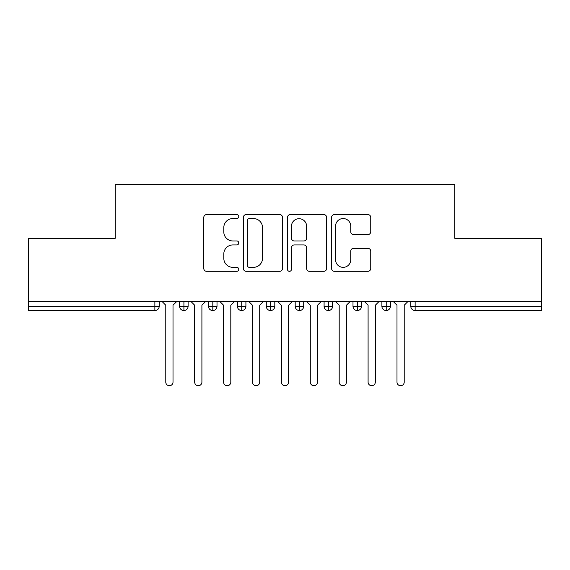 <?xml version="1.0" encoding="UTF-8"?>
<svg xmlns="http://www.w3.org/2000/svg" width="570" height="570" viewBox="0 0 570 570"><rect width="100%" height="100%" fill="white"/><g stroke="black" fill="none" stroke-linecap="round" stroke-linejoin="round"><path stroke-width="0.85" d="M238.759 216.564A1.988 1.988 0 0 0 236.771 214.577L206.632 214.577A2.836 2.836 0 0 0 203.796 217.419L203.796 268.477A2.836 2.836 0 0 0 206.632 271.32L236.771 271.32A1.988 1.988 0 0 0 238.759 269.332A1.988 1.988 0 0 0 236.771 267.344L232.873 267.344A9.077 9.077 0 0 1 223.796 258.267L223.796 254.013A9.077 9.077 0 0 1 232.873 244.936L236.771 244.936A1.988 1.988 0 0 0 238.759 242.948A1.988 1.988 0 0 0 236.771 240.96L232.873 240.96A9.077 9.077 0 0 1 223.796 231.883L223.796 227.63A9.077 9.077 0 0 1 232.873 218.552L236.771 218.552A1.988 1.988 0 0 0 238.759 216.564M367.906 234.576A2.836 2.836 0 0 0 370.742 231.741L370.742 217.419A2.836 2.836 0 0 0 367.906 214.577L334.433 214.577A2.836 2.836 0 0 0 331.597 217.419L331.597 268.477A2.836 2.836 0 0 0 334.433 271.32L367.906 271.32A2.836 2.836 0 0 0 370.742 268.477L370.742 251.178A2.836 2.836 0 0 0 367.906 248.342L353.578 248.342A2.836 2.836 0 0 0 350.742 251.178L350.742 259.756A7.588 7.588 0 0 1 343.154 267.344A7.588 7.588 0 0 1 335.566 259.756L335.566 226.14A7.588 7.588 0 0 1 343.154 218.552A7.588 7.588 0 0 1 350.742 226.14L350.742 231.741A2.836 2.836 0 0 0 353.578 234.576L367.906 234.576M28.5 301.615L541.5 301.615L541.5 238.324L454.796 238.324L454.796 184.281L115.204 184.281L115.204 238.324L28.5 238.324L28.5 306.24L154.869 306.24L154.869 301.615M282.52 217.419A2.836 2.836 0 0 0 279.678 214.577L246.204 214.577A2.836 2.836 0 0 0 243.369 217.419L243.369 268.477A2.836 2.836 0 0 0 246.204 271.32L279.678 271.32A2.836 2.836 0 0 0 282.52 268.477L282.52 217.419M290.322 214.577L323.796 214.577A2.836 2.836 0 0 1 326.631 217.419L326.631 268.477A2.836 2.836 0 0 1 323.796 271.32L309.467 271.32A2.836 2.836 0 0 1 306.632 268.477L306.632 247.772A2.836 2.836 0 0 0 303.796 244.936L294.291 244.936A2.836 2.836 0 0 0 291.455 247.772L291.455 269.332A1.988 1.988 0 0 1 289.467 271.32A1.988 1.988 0 0 1 287.48 269.332L287.48 217.419A2.836 2.836 0 0 1 290.322 214.577M159.208 301.615L159.208 306.24A4.332 4.332 0 0 1 154.869 310.579L28.5 310.579L28.5 306.24M541.5 301.615L541.5 310.579L415.131 310.579A4.332 4.332 0 0 1 410.792 306.24L410.792 301.615L410.792 306.24A4.332 4.332 0 0 0 415.131 310.579L415.131 306.24L541.5 306.24M183.918 310.579A4.332 4.332 0 0 1 179.586 306.24L179.586 301.615L179.586 306.24A4.332 4.332 0 0 0 183.918 310.579A4.332 4.332 0 0 0 188.107 306.247L188.107 301.615L188.107 306.24A4.332 4.332 0 0 1 183.918 310.579L183.918 306.24L188.107 306.24M183.918 301.615L183.918 306.24L179.586 306.24M154.869 310.579A4.332 4.332 0 0 0 159.208 306.24A4.332 4.332 0 0 1 154.869 310.579L154.869 306.24L159.208 306.24M212.817 301.615L212.817 306.24L208.485 306.24L208.485 301.615L208.485 306.24A4.332 4.332 0 0 0 212.817 310.579A4.332 4.332 0 0 0 217.006 306.247L217.006 301.615L217.006 306.24A4.332 4.332 0 0 1 212.817 310.579A4.332 4.332 0 0 1 208.485 306.24A4.332 4.332 0 0 0 212.817 310.579L212.817 306.24L217.006 306.24M241.723 301.615L241.723 306.24L237.384 306.24L237.384 301.615L237.384 306.24A4.332 4.332 0 0 0 241.723 310.579A4.332 4.332 0 0 0 245.912 306.247L245.912 301.615L245.912 306.24A4.332 4.332 0 0 1 241.723 310.579A4.332 4.332 0 0 1 237.384 306.24A4.332 4.332 0 0 0 241.723 310.579L241.723 306.24L245.912 306.24M270.622 301.615L270.622 310.579A4.332 4.332 0 0 1 266.29 306.24L266.29 301.615L266.29 306.24A4.332 4.332 0 0 0 270.622 310.579A4.332 4.332 0 0 0 274.811 306.247L274.811 301.615M299.521 301.615L299.521 310.579A4.332 4.332 0 0 1 295.189 306.24A4.332 4.332 0 0 0 299.521 310.579A4.332 4.332 0 0 1 295.189 306.24L295.189 301.615M303.71 301.615L303.71 306.24A4.332 4.332 0 0 1 299.521 310.579A4.332 4.332 0 0 0 303.71 306.247L295.189 306.24M328.427 301.615L328.427 306.24L324.088 306.24L324.088 301.615L324.088 306.24A4.332 4.332 0 0 0 328.427 310.579A4.332 4.332 0 0 0 332.616 306.247L332.616 301.615L332.616 306.24A4.332 4.332 0 0 1 328.427 310.579A4.332 4.332 0 0 1 324.088 306.24A4.332 4.332 0 0 0 328.427 310.579L328.427 306.24L332.616 306.24M357.326 310.579A4.332 4.332 0 0 1 352.994 306.24L352.994 301.615L352.994 306.24A4.332 4.332 0 0 0 357.326 310.579A4.332 4.332 0 0 0 361.515 306.247L361.515 301.615L361.515 306.24A4.332 4.332 0 0 1 357.326 310.579L357.326 306.24L361.515 306.24M386.225 301.615L386.225 306.24L381.893 306.24L381.893 301.615L381.893 306.24A4.332 4.332 0 0 0 386.225 310.579A4.332 4.332 0 0 0 390.414 306.247L390.414 301.615L390.414 306.24A4.332 4.332 0 0 1 386.225 310.579A4.332 4.332 0 0 1 381.893 306.24A4.332 4.332 0 0 0 386.225 310.579L386.225 306.24L390.414 306.24M357.326 301.615L357.326 306.24L352.994 306.24M249.325 218.552A1.988 1.988 0 0 0 247.337 220.54L247.337 265.356A1.988 1.988 0 0 0 249.325 267.344L253.443 267.344A9.077 9.077 0 0 0 262.521 258.267L262.521 227.63A9.077 9.077 0 0 0 253.443 218.552L249.325 218.552M306.632 226.283A7.588 7.588 0 0 0 299.043 218.695A7.588 7.588 0 0 0 291.455 226.283L291.455 238.125A2.836 2.836 0 0 0 294.291 240.96L303.796 240.96A2.836 2.836 0 0 0 306.632 238.125L306.632 226.283M165.785 382.107L165.785 305.228L165.785 382.107A3.612 3.612 0 0 0 169.397 385.719A3.612 3.612 0 0 0 173.009 382.107L173.009 305.228L173.009 382.107M176.622 301.615L173.009 305.228M165.785 305.228L162.172 301.615M194.684 382.107L194.684 305.228L194.684 382.107A3.612 3.612 0 0 0 198.296 385.719A3.612 3.612 0 0 0 201.908 382.107L201.908 305.228L201.908 382.107M223.583 382.107L223.583 305.228L223.583 382.107A3.612 3.612 0 0 0 227.195 385.719A3.612 3.612 0 0 0 230.807 382.107L230.807 305.228L230.807 382.107M252.489 382.107L252.489 305.228L252.489 382.107A3.612 3.612 0 0 0 256.101 385.719A3.612 3.612 0 0 0 259.713 382.107L259.713 305.228L259.713 382.107M281.388 382.107L281.388 305.228L281.388 382.107A3.612 3.612 0 0 0 285 385.719A3.612 3.612 0 0 0 288.612 382.107L288.612 305.228L288.612 382.107M205.521 301.615L201.908 305.228M194.684 305.228L191.071 301.615M234.42 301.615L230.807 305.228M223.583 305.228L219.97 301.615M263.326 301.615L259.713 305.228M252.489 305.228L248.876 301.615M292.225 301.615L288.612 305.228M281.388 305.228L277.775 301.615M310.287 382.107L310.287 305.228L310.287 382.107A3.612 3.612 0 0 0 313.899 385.719A3.612 3.612 0 0 0 317.511 382.107L317.511 305.228L317.511 382.107M321.124 301.615L317.511 305.228M310.287 305.228L306.674 301.615M339.193 382.107L339.193 305.228L339.193 382.107A3.612 3.612 0 0 0 342.805 385.719A3.612 3.612 0 0 0 346.418 382.107L346.418 305.228L346.418 382.107M368.092 382.107L368.092 305.228L368.092 382.107A3.612 3.612 0 0 0 371.704 385.719A3.612 3.612 0 0 0 375.317 382.107L375.317 305.228L375.317 382.107M396.991 382.107L396.991 305.228L396.991 382.107A3.612 3.612 0 0 0 400.603 385.719A3.612 3.612 0 0 0 404.216 382.107L404.216 305.228L404.216 382.107M350.03 301.615L346.418 305.228M339.193 305.228L335.58 301.615M378.929 301.615L375.317 305.228M368.092 305.228L364.479 301.615M407.828 301.615L404.216 305.228M396.991 305.228L393.378 301.615M415.131 301.615L415.131 306.24L410.792 306.24A4.332 4.332 0 0 0 415.131 310.579M266.29 306.24A4.332 4.332 0 0 0 270.622 310.579A4.332 4.332 0 0 0 274.811 306.247L266.29 306.24"/></g></svg>
